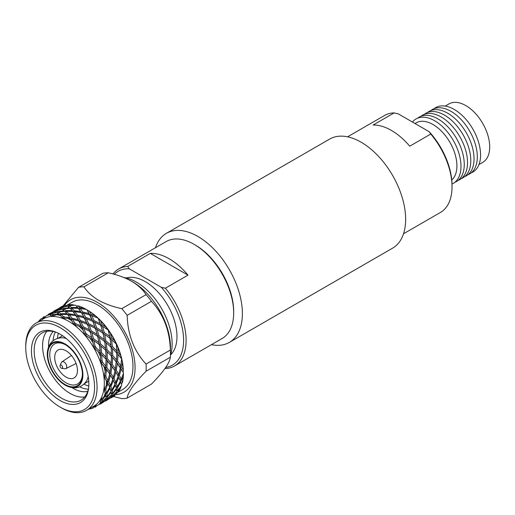 <?xml version="1.0" encoding="UTF-8"?>
<svg xmlns="http://www.w3.org/2000/svg" width="515" height="515" viewBox="0 0 515 515"><rect width="100%" height="100%" fill="white"/><g stroke="black" fill="none" stroke-linecap="round" stroke-linejoin="round"><path stroke-width="0.77" d="M211.433 344.67A62.965 36.353 -120 0 0 229.355 342.404A62.965 36.353 -120 0 0 239.005 291.947A62.965 36.353 -120 0 0 197.876 236.462A62.965 36.353 -120 0 0 166.39 233.34A62.965 36.353 -120 0 0 155.466 247.728M229.355 342.404L392.61 248.153A62.965 36.353 -120 0 0 402.26 197.696A62.965 36.353 -120 0 0 361.124 142.211A62.965 36.353 -120 0 0 329.645 139.089L166.39 233.34M391.091 172.892A55.968 32.316 60 0 1 394.059 178.036M451.758 180.018A33.765 19.493 -120 0 0 454.533 152.504A33.765 19.493 -120 0 0 433.044 124.533A33.765 19.493 -120 0 0 416.159 122.86L415.006 123.523M394.136 112.901L373.111 125.042A55.968 32.316 60 0 1 391.426 130.43A55.968 32.316 60 0 1 409.74 146.189L430.765 134.048L429.15 131.692L398.224 113.834L394.136 112.901A55.968 32.316 -120 0 0 384.467 115.515L347.567 136.823M403.535 233.765L440.434 212.457A55.968 32.316 -120 0 0 452.028 186.836A55.968 32.316 -120 0 0 430.765 134.048M412.457 122.055A37.215 21.482 60 0 1 434.679 120.774A37.215 21.482 60 0 1 459.309 154.687A37.215 21.482 60 0 1 452.009 184.022M417.774 118.109A37.215 21.482 60 0 1 437.943 118.888A37.215 21.482 60 0 1 462.676 153.161A37.215 21.482 60 0 1 454.848 182.316M424.309 114.336A37.215 21.482 60 0 1 444.477 115.115A37.215 21.482 60 0 1 469.204 149.395A37.215 21.482 60 0 1 461.376 178.544M427.572 112.457A37.215 21.482 60 0 1 447.741 113.229A37.215 21.482 60 0 1 472.467 147.509A37.215 21.482 60 0 1 464.639 176.658M430.836 110.57A37.215 21.482 60 0 1 451.005 111.343A37.215 21.482 60 0 1 475.731 145.623A37.215 21.482 60 0 1 467.903 174.772M434.1 108.684A37.215 21.482 60 0 1 454.269 109.463A37.215 21.482 60 0 1 478.995 143.737A37.215 21.482 60 0 1 471.173 172.892M445.211 106.09L448.951 103.927A33.765 19.493 60 0 1 465.837 105.601A33.765 19.493 60 0 1 487.892 135.355A33.765 19.493 60 0 1 482.716 162.405L478.976 164.568M421.045 116.223A37.215 21.482 60 0 1 441.207 117.002A37.215 21.482 60 0 1 465.94 151.281A37.215 21.482 60 0 1 458.112 180.43M429.15 131.692A54.223 31.306 60 0 1 452.028 185.406L452.028 186.836M195.359 245.076L194.103 244.348L195.359 245.076A54.191 31.286 60 0 1 233.681 311.446L233.681 312.901A55.968 32.316 -120 0 0 194.103 244.348L194.103 244.348A55.968 32.316 -120 0 0 166.12 241.58L118.553 269.042A55.968 32.316 60 0 1 127.688 266.448L129.239 268.791L161.317 287.312L165.379 288.207L188.001 275.152A55.968 32.316 -120 0 0 169.152 258.755A55.968 32.316 -120 0 0 150.309 253.386L127.688 266.448M165.379 288.207A55.968 32.316 60 0 1 174.521 365.985L222.087 338.522A55.968 32.316 -120 0 0 233.681 312.901M126.265 277.971A44.831 25.885 60 0 1 145.282 281.634A44.831 25.885 60 0 1 173.632 318.231A44.831 25.885 60 0 1 170.645 354.835M123.89 277.527A50.425 29.11 60 0 1 136.481 282.143A50.425 29.11 60 0 1 170.433 355.492M118.128 392.134L122.531 389.598A50.425 29.11 -120 0 0 130.263 349.189A50.425 29.11 -120 0 0 97.322 304.758A50.425 29.11 -120 0 0 72.113 302.26L67.703 304.803M110.815 364.942L110.036 371.965L106.85 367.543L107.281 360.635L110.983 365.154L110.609 364.607L111.169 363.114L107.313 358.582L105.775 358.955L114.607 370.098L115.405 368.862L112.219 364.446L112.65 357.539L116.351 362.058L115.972 361.511L116.538 360.017L112.682 355.485L111.143 355.852L115.972 361.511L123.104 372.145L123.355 369.86A51.906 29.967 -120 0 0 123.207 368.051L123.111 367.053A50.425 29.11 -120 0 0 121.759 358.942A50.425 29.11 -120 0 0 121.431 357.584A50.425 29.11 -120 0 0 116.828 344.541A50.425 29.11 -120 0 0 116.203 343.19A50.425 29.11 -120 0 0 109.045 330.817A50.425 29.11 -120 0 0 108.182 329.6A50.425 29.11 -120 0 0 99.176 319.12A50.425 29.11 -120 0 0 98.165 318.161A50.425 29.11 -120 0 0 91.921 313.03L91.104 312.444A51.906 29.967 -120 0 0 89.488 311.337L86.971 309.856M61.343 368.212A1.854 1.069 -120 0 0 61.826 368.386A1.854 1.069 -120 0 0 62.63 367.156A1.854 1.069 -120 0 0 61.343 365.187A1.854 1.069 -120 0 0 60.12 365.438A1.854 1.069 -120 0 0 61.343 368.212M61.826 368.386L64.987 368.759A3.933 2.272 -120 0 0 65.856 368.631A3.933 2.272 -120 0 0 66.551 365.502A3.933 2.272 -120 0 0 63.963 361.974A3.933 2.272 -120 0 0 61.929 361.826A3.933 2.272 -120 0 0 61.382 362.509L60.12 365.438M66.087 350.824A16.094 9.289 -120 0 0 58.041 350.026A16.094 9.289 -120 0 0 55.575 362.921A16.094 9.289 -120 0 0 66.087 377.102A16.094 9.289 -120 0 0 74.128 377.894A16.094 9.289 -120 0 0 76.593 365A16.094 9.289 -120 0 0 66.087 350.824M65.096 344.541A24.488 14.137 -120 0 0 47.779 354.532A24.488 14.137 -120 0 0 65.096 384.525A24.488 14.137 -120 0 0 82.413 374.527A24.488 14.137 -120 0 0 65.096 344.541L65.096 344.541M65.598 344.838A23.085 13.332 -120 0 0 49.762 354.816A23.085 13.332 -120 0 0 66.087 382.812A23.085 13.332 -120 0 0 82.4 373.948M67.143 386.147A25.183 14.542 -120 0 0 82.876 373.613A25.183 14.542 -120 0 0 65.096 343.969A25.183 14.542 -120 0 0 47.406 351.951A25.183 14.542 -120 0 0 65.096 385.098A25.183 14.542 -120 0 0 67.143 386.147C75.415 389.488 81.917 387.705 86.655 380.804A26.233 15.147 -120 0 0 88.2 376.536M61.974 335.355A34.981 20.194 -120 0 0 61.929 336.063M58.337 333.257A34.981 20.194 -120 0 0 57.493 338.355M55.388 332.053A34.981 20.194 -120 0 0 53.058 340.705M53.225 331.499A34.981 20.194 -120 0 0 48.558 347.033M71.984 387.608A34.981 20.194 -120 0 0 73.259 388.381A34.981 20.194 -120 0 0 87.769 391.329M46.884 331.274A38.831 22.415 -120 0 0 45.97 363.03A38.831 22.415 -120 0 0 70.04 393.383A38.831 22.415 -120 0 0 84.788 396.93M56.869 332.561A38.831 22.415 -120 0 0 42.217 332.902A38.831 22.415 -120 0 0 36.269 364.021A38.831 22.415 -120 0 0 61.633 398.237A38.831 22.415 -120 0 0 81.048 400.161A38.831 22.415 -120 0 0 88.67 387.641M60.146 334.235A40.608 23.445 -120 0 0 56.026 332.201A40.608 23.445 -120 0 0 31.512 353.239A40.608 23.445 -120 0 0 60.146 400.541A40.608 23.445 -120 0 0 88.561 388.548A40.608 23.445 -120 0 0 60.146 334.235M61.401 407.835A50.425 29.11 -120 0 0 61.407 407.835L60.146 407.108A48.648 28.087 -120 0 0 94.548 387.248A48.648 28.087 -120 0 0 60.146 327.669A48.648 28.087 -120 0 0 25.75 347.528A48.648 28.087 -120 0 0 60.146 407.108L61.407 407.835A50.425 29.11 -120 0 0 86.617 410.333A50.425 29.11 -120 0 0 94.348 369.925A50.425 29.11 -120 0 0 61.407 325.493A50.425 29.11 -120 0 0 36.192 322.995A50.425 29.11 -120 0 0 25.75 346.08L25.75 347.528M86.617 410.333L93.872 406.142A50.425 29.11 -120 0 0 93.917 406.116A50.425 29.11 -120 0 0 100.457 399.46A50.425 29.11 -120 0 0 103.888 389.185A50.425 29.11 -120 0 0 103.869 376.298A50.425 29.11 -120 0 0 100.406 362.051A50.425 29.11 -120 0 0 93.833 347.85A50.425 29.11 -120 0 0 84.801 335.078A50.425 29.11 -120 0 0 74.186 324.984A50.425 29.11 -120 0 0 68.662 321.302A50.425 29.11 -120 0 0 63.03 318.566L67.465 318.27L70.671 318.862L71.836 320.787A51.906 29.967 -120 0 0 69.712 319.487A51.906 29.967 -120 0 0 67.465 318.27M115.811 394.606A53.386 30.823 -120 0 0 133.842 355.974A53.386 30.823 -120 0 0 97.322 302.337A53.386 30.823 -120 0 0 64.42 305.562M127.154 398.134L151.449 384.113C163.429 371.882 169.731 362.921 170.349 357.217L146.06 371.238C134.074 383.469 127.778 392.436 127.154 398.134A61.234 35.355 -120 0 1 121.778 398.616L113.538 396.466M146.06 371.238A61.234 35.355 -120 0 0 146.06 364.073L170.349 350.046C169.77 330.566 163.467 314.324 151.449 301.32A61.234 35.355 -120 0 0 146.067 294.632C142.816 289.559 137.962 285.085 131.512 281.209L131.505 281.209C124.791 277.476 117.04 274.675 108.259 272.802A61.234 35.355 -120 0 0 102.884 273.285L78.589 287.306A61.234 35.355 -120 0 1 83.964 286.829C87.209 291.896 92.063 296.37 98.526 300.251C105.234 303.979 112.985 306.779 121.778 308.659L146.067 294.632M151.449 301.32L127.154 315.347C127.733 334.827 134.035 351.069 146.06 364.073M127.154 315.347A61.234 35.355 -120 0 0 121.778 308.659M170.349 357.217A61.234 35.355 -120 0 0 170.465 353.702L170.465 347.29A53.386 30.823 -120 0 0 132.716 281.905A53.386 30.823 -120 0 0 132.709 281.905A53.386 30.823 -120 0 0 132.709 281.898L131.505 281.209M170.465 353.702A61.234 35.355 -120 0 0 170.349 350.046M174.521 365.985A55.968 32.316 60 0 1 165.972 368.54L165.096 368.367M112.946 273.954A55.968 32.316 60 0 1 118.553 269.042M129.239 268.791A54.191 31.286 -120 0 0 114.291 274.315M165.721 367.465A54.191 31.286 -120 0 0 183.52 337.422A54.191 31.286 -120 0 0 161.317 287.312M110.577 398.018L112.714 396.975A51.906 29.967 -120 0 0 114.768 395.578L114.993 395.23M111.015 397.496L111.369 397.747L114.768 395.578M43.756 316.918L44.387 316.571A51.906 29.967 -120 0 0 43.756 316.918A51.906 29.967 -120 0 0 43.06 317.343L42.43 318.676M44.387 316.571L43.415 318.83L41.316 318.618A51.906 29.967 -120 0 0 38.754 321.231L38.554 321.63M53.837 314.491A51.906 29.967 -120 0 0 52.163 314.517L50.805 313.944L56.702 312.348L58.704 313.835L53.837 314.491L52.427 316.442A50.425 29.11 -120 0 0 43.453 318.804A50.425 29.11 -120 0 0 43.415 318.83L43.06 317.343M49.105 314.549L49.891 314.755A51.906 29.967 -120 0 0 46.356 315.689L49.105 314.549M56.573 312.373L56.148 312.039L50.341 313.841L50.348 315.528L50.805 313.944M43.415 318.83L46.356 315.689M50.341 313.841L48.983 313.938L48.674 314.504M48.983 313.938L54.474 311.453L56.148 312.039M61.935 309.277L61.517 308.942L54.352 310.835L54.275 311.53L48.648 314.099L48.687 314.517M59.618 308.44L54.011 310.996L54.056 311.414L48.719 314.053L47.779 315.045M49.891 314.755L52.427 316.442L52.163 314.517M79.104 321.135L81.37 325.937L76.317 323.993A51.906 29.967 -120 0 0 74.463 322.59L72.602 319.294L79.104 321.135L79.555 321.888L78.402 319.821L71.9 318.154L69.531 314.716L76.04 315.766L76.658 316.622L75.332 314.678L68.836 313.822L68.398 315.47L67.62 314.53L69.969 317.774L64.839 317.047A51.906 29.967 -120 0 0 62.985 316.319L61.208 314.337L67.62 314.53L67.967 314.974M59.328 314.414L60.41 315.502A51.906 29.967 -120 0 0 56.251 314.671L59.328 314.414M70.671 318.862L66.931 313.693L60.564 313.699L60.274 315.392L61.208 314.337M64.839 317.047L63.03 318.566A50.425 29.11 -120 0 0 52.427 316.442L56.251 314.671M59.289 314.414L58.704 313.835M60.564 313.699L58.498 312.006L64.697 311.311L66.931 313.693M64.652 311.318L64.066 310.738L57.925 311.639L57.796 313.345L58.498 312.006M57.925 311.639L56.174 310.841L62.07 309.245L64.066 310.738M55.71 310.738L55.71 312.431L56.174 310.841M54.352 310.835L59.843 308.35L61.517 308.942M63.351 306.007L54.011 310.996L53.148 311.948M60.41 315.502L63.03 318.566L62.985 316.319M71.9 318.154L71.289 319.718L72.602 319.294M76.317 323.993L74.186 324.984L69.969 317.774M76.04 315.766L78.402 319.821M66.396 313.081L68.398 315.47L69.531 314.716M68.836 313.822L66.577 311.24L72.988 311.427L73.336 311.878M90.016 331.512L89.449 329.819L83.243 326.755L81.01 321.798L87.383 324.366L87.679 324.978L86.732 322.841L80.321 320.433L77.971 316.197L84.466 318.038L84.924 318.791L83.771 316.725L77.269 315.051L74.9 311.62L81.402 312.663L82.027 313.526L80.701 311.581L74.205 310.725L73.767 312.367L72.988 311.427L75.332 314.678M77.269 315.051L76.658 316.622L72.3 310.597L65.933 310.603L65.643 312.296L66.577 311.24M65.933 310.603L63.866 308.91L70.066 308.215L72.3 310.597M70.021 308.221L69.435 307.642L63.294 308.543L63.165 310.249L63.866 308.91M63.294 308.543L61.536 307.745L67.439 306.148L69.435 307.642M67.304 306.174L66.886 305.839L61.073 307.642L61.079 309.328L61.536 307.745M62.952 306.026A51.906 29.967 -120 0 0 60.809 307.075L58.755 308.466M61.073 307.642L59.714 307.738L65.019 305.331A51.906 29.967 -120 0 1 65.263 305.26L66.886 305.839M59.637 308.434L59.714 307.738M71.836 320.787L74.186 324.984L74.463 322.59M85.477 332.696L83.881 328.325L90.028 331.518L91.786 337.525L87.151 334.647A51.906 29.967 -120 0 0 85.477 332.696L84.801 335.078L92.256 339.379L92.964 342.507A51.906 29.967 -120 0 0 89.423 337.499M82.014 327.463L83.057 330.089A51.906 29.967 -120 0 0 78.892 326.137L82.014 327.463L82.31 328.081L83.881 328.325M74.186 324.984L78.892 326.137M83.243 326.755L82.31 328.081L81.37 325.937M87.383 324.366L89.449 329.819M80.321 320.433L79.555 321.888L81.01 321.798M84.466 318.038L86.732 322.841M87.151 334.647L84.801 335.078L82.31 328.081L76.658 316.622L77.971 316.197M81.402 312.663L83.771 316.725M71.759 309.978L73.767 312.367L74.9 311.62M74.205 310.725L71.946 308.137L78.351 308.331L78.705 308.781M86.327 309.476L83.913 308.125L79.574 307.629L79.136 309.27L78.351 308.331L80.701 311.581M95.384 328.416L94.818 326.722L88.612 323.652L86.378 318.695L92.752 321.27L93.048 321.881L92.101 319.744L85.69 317.33L83.34 313.094L89.835 314.935L90.286 315.689L89.14 313.622L82.638 311.955L82.027 313.526L77.668 307.5L71.295 307.507L71.012 309.2L71.946 308.137M74.334 305.189L72.744 304.764A51.906 29.967 -120 0 0 67.452 304.835L66.577 305.794M71.295 307.507L69.235 305.813L75.216 305.131A51.906 29.967 -120 0 1 75.505 305.189L77.668 307.5M72.744 304.764L68.656 305.44L68.527 307.146L69.235 305.813M68.656 305.44L67.452 304.835M83.057 330.089L84.801 335.078M94.947 345.662L93.923 340.544L99.331 344.664L100.206 351.404L96.273 347.966A51.906 29.967 -120 0 0 94.947 345.662L93.833 347.85L100.386 353.432L100.605 356.818A51.906 29.967 -120 0 0 98.024 351.249M111.143 355.852L111.452 354.133L106.985 349.621L105.53 350.206L105.575 348.307L100.547 343.962L99.202 344.747L98.989 342.713L93.485 338.664L92.262 339.649L93.923 340.544M92.262 339.649L91.786 337.525M93.485 338.664L91.805 332.555L97.618 336.276L98.989 342.713M123.207 368.051A51.906 29.967 -120 0 0 122.416 362.541L120.684 355.421L118.051 352.382L116.506 352.756L116.815 351.037L112.354 346.524L110.892 347.11L110.944 345.205L105.916 340.866L104.571 341.651L104.358 339.61L98.854 335.568L97.625 336.553L97.155 334.428L91.252 330.817L90.17 331.975L91.805 332.555M91.252 330.817L89.243 325.223L95.397 328.422L97.155 334.428M88.612 323.652L87.679 324.978L89.243 325.223M92.752 321.27L94.818 326.722M85.69 317.33L84.924 318.791L86.378 318.695M89.835 314.935L92.101 319.744M90.17 331.975L87.679 324.978L82.027 313.526L83.34 313.094M83.913 308.125A51.906 29.967 -120 0 0 78.042 305.82L76.381 306.097M89.14 313.622L87.029 309.888M82.638 311.955L80.269 308.517L86.546 309.521A51.906 29.967 -120 0 1 86.855 309.695M77.128 306.882L79.136 309.27L80.269 308.517M79.574 307.629L78.042 305.82M96.273 347.966L93.833 347.85L92.964 342.507M101.944 360.217L101.764 354.758L106.096 359.283L105.8 366.21L102.8 362.644A51.906 29.967 -120 0 0 101.944 360.217L100.406 362.051L109.238 373.195L110.036 371.965M105.775 358.955L106.084 357.23L101.622 352.724L100.161 353.309L101.764 354.758M100.161 353.309L100.206 351.404M101.622 352.724L100.856 345.938L105.755 350.335L106.084 357.23M99.202 344.747L100.856 345.938M100.547 343.962L99.292 337.447L104.7 341.567L105.575 348.307M97.625 336.553L99.292 337.447M98.854 335.568L97.168 329.458L102.987 333.179L104.358 339.61M120.684 355.421A51.906 29.967 -120 0 0 117.974 347.747L114.691 340.653L111.285 337.763L109.94 338.555L109.721 336.514L104.223 332.465L102.994 333.456L102.524 331.325L96.614 327.72L95.533 328.879L97.168 329.458M96.614 327.72L94.612 322.126L100.76 325.326L102.524 331.325M100.747 325.313L100.187 323.62L93.981 320.555L93.048 321.881L94.612 322.126M114.691 340.653A51.906 29.967 -120 0 0 110.48 333.372L105.968 326.993A51.906 29.967 -120 0 0 100.663 320.826L95.359 315.785A51.906 29.967 -120 0 0 91.104 312.444M93.981 320.555L91.747 315.598L97.902 318.07L98.416 318.779L98.153 318.193M98.172 318.296L100.187 323.62M95.359 315.785L91.058 314.234L90.286 315.689L91.747 315.598M91.058 314.234L89.488 311.337M102.8 362.644L100.406 362.051L105.62 368.257L105.215 371.624A51.906 29.967 -120 0 0 103.856 366.043M100.605 356.818L100.406 362.051M105.787 374.933L106.618 369.577L109.663 373.948L108.021 380.501L106.09 377.244A51.906 29.967 -120 0 0 105.787 374.933L103.869 376.298L109.257 386.089L110.474 385.465L108.665 381.686L110.455 375.21L112.798 379.298L110.474 385.465M105.446 368.038L105.8 366.21M106.85 367.543L105.24 367.71L106.618 369.577M109.663 373.948L112.367 378.345L113.39 377.405L110.88 373.246L111.987 366.48L115.025 370.852L113.39 377.405M106.096 359.309L107.281 360.635M107.313 358.582L107.126 351.661L111.459 356.187L111.169 363.114M105.53 350.206L107.126 351.661M106.985 349.621L106.225 342.842L111.124 347.232L111.452 354.133M104.571 341.651L106.225 342.842M105.916 340.866L104.661 334.344L110.062 338.471L110.944 345.205M102.994 333.456L104.661 334.344M104.223 332.465L102.537 326.356L108.163 329.948L109.721 336.514M108.408 330.295A51.906 29.967 -120 0 0 108.163 329.948M105.968 326.993L101.983 324.617L100.901 325.783L102.537 326.356M108.82 330.598L108.234 329.767M101.983 324.617L100.663 320.826M106.09 377.244L103.869 376.298L107.435 382.394L106.347 385.478A51.906 29.967 -120 0 0 106.341 380.424M105.215 371.624L103.869 376.298M106.103 388.368L108.028 383.553L109.682 387.222L106.657 392.881L105.813 390.338A51.906 29.967 -120 0 0 106.103 388.368L103.888 389.185L105.034 392.34M108.665 381.686L107.004 381.441L108.021 380.501M107.435 382.394L108.028 383.553M109.682 387.222L110.281 388.857M110.88 373.246L109.238 373.195L110.455 375.21M112.798 379.298L114.62 382.986L115.836 382.362L114.034 378.589L115.823 372.113L118.167 376.201L115.836 382.362M112.219 364.446L110.609 364.607L111.987 366.48M115.025 370.852L117.735 375.248L118.759 374.308L116.248 370.143L114.607 370.098L115.823 372.113M116.184 361.839L115.405 368.862M111.459 356.213L112.65 357.539M112.682 355.485L112.495 348.565L116.828 353.09L116.538 360.017M110.892 347.11L112.495 348.565M112.354 346.524L111.594 339.739L116.326 343.981L116.815 351.037M116.506 344.374A51.906 29.967 -120 0 0 116.326 343.981M109.94 338.555L111.594 339.739M116.705 344.413L116.274 343.486M111.285 337.763L110.48 333.372M105.813 390.338L103.888 389.185L105.652 394.471L103.901 397.014A51.906 29.967 -120 0 0 105.247 392.984M106.347 385.478L103.888 389.185M110.899 386.514L113.397 380.45L115.045 384.119L112.019 389.778L110.899 386.514L109.257 386.089L111.021 391.374L107.332 396.408L106.888 393.756L110.062 388.233M102.852 399.209L105.845 395.308L106.148 397.799L101.828 402.125L102.002 400.651A51.906 29.967 -120 0 0 102.852 399.209L100.457 399.46L100.457 403.297L98.101 405.112A51.906 29.967 -120 0 0 100.67 402.505M106.888 393.756L105.272 393.17L106.657 392.881M107.371 397.091L111.208 392.211L111.517 394.702L107.197 399.028L107.371 397.091L105.826 396.363L107.332 396.408M105.633 394.509L105.845 395.308M112.257 390.66L115.431 385.136L116.39 388.271L112.701 393.312L112.257 390.66L110.641 390.074L112.019 389.778M114.034 378.589L112.367 378.345L113.397 380.45M115.045 384.119L115.65 385.761M118.167 376.201L119.989 379.89L121.205 379.265L119.403 375.487L117.735 375.248L120.413 381.023L117.388 386.681L116.268 383.418L118.759 377.353M116.248 370.143L117.356 363.384L120.394 367.749L118.759 374.308M120.394 367.749L119.969 366.995L120.774 365.766L117.587 361.35L115.972 361.511L117.356 363.384M117.587 361.35L118.019 354.436L121.637 358.852L121.495 358.002M121.637 358.852L120.774 365.766M121.695 359.193A51.906 29.967 -120 0 0 121.598 358.807L121.553 358.743M116.506 352.756L121.759 358.942M116.828 353.11L118.019 354.436M118.051 352.382L117.974 347.747M102.002 400.651L100.457 399.46L103.901 397.014M101.693 402.582L106.142 398.436L105.826 400.194L100.94 403.728L101.693 402.582L100.225 401.745L101.828 402.125M96.363 406.393L95.661 406.818A51.906 29.967 -120 0 0 96.363 406.393L93.917 406.116L93.061 408.047A51.906 29.967 -120 0 1 89.526 408.981L89.011 408.949M93.556 407.056L95.037 407.165A51.906 29.967 -120 0 0 95.661 406.818M99.389 404.236L100.637 403.947L100.277 403.445L100.94 403.728M107.062 399.486L111.51 395.333L111.195 397.097L106.309 400.631L107.062 399.486L105.594 398.642L107.197 399.028M106.058 397.902L106.142 398.436M112.74 393.994L116.577 389.108L116.886 391.6L112.566 395.926L112.74 393.994L111.189 393.267L112.701 393.312M110.995 391.413L111.208 392.211M116.268 383.418L114.62 382.986L115.431 385.136M117.62 387.563L120.8 382.04L121.733 385.072A51.906 29.967 -120 0 1 121.637 385.355L118.07 390.209L117.62 387.563L116.01 386.971L117.388 386.681M120.413 381.023L121.019 382.664M119.403 375.487L121.192 369.01L123.355 372.609M123.465 372.963A51.906 29.967 -120 0 1 123.465 373.317L121.205 379.265M123.355 369.86L121.617 367.047L119.969 366.995L121.192 369.01M121.617 367.047L122.416 362.541M95.037 407.165L93.917 406.116L98.101 405.112M121.604 358.382L121.72 358.923M121.373 383.875L122.441 382.548A51.906 29.967 -120 0 0 123.362 376.304L123.394 373.523M100.637 403.947L105.652 400.599L100.637 403.947M93.46 407.268L93.807 407.21M104.757 401.14L106.006 400.85L105.646 400.348L106.309 400.631M112.424 396.383L116.879 392.237L116.577 393.949A51.906 29.967 -120 0 1 116.403 394.13L111.678 397.529L112.424 396.383L110.957 395.546L112.566 395.926M111.427 394.799L111.51 395.333M116.77 392.552L118.038 392.256L118.102 390.898L116.557 390.164L118.07 390.209M116.364 388.31L116.577 389.108M122.441 382.548L121.637 380.315L119.989 379.89L120.8 382.04M121.637 380.315L123.362 376.304M118.102 390.898L120.729 387.686L121.154 386.089M118.038 392.256A51.906 29.967 -120 0 0 120.729 387.686M106.006 400.85L111.015 397.503L106.006 400.85M111.678 397.529L111.015 397.503M116.796 391.703L116.879 392.237M108.259 272.802L83.964 286.829M62.978 306.026L78.589 287.306M79.709 386.874A34.981 20.194 -120 0 0 88.368 389.179M83.964 384.203A34.981 20.194 -120 0 0 88.805 386.025M88.162 381.506A34.981 20.194 -120 0 0 88.799 381.821M66.255 338.522A26.233 15.147 -120 0 0 61.781 337.724C53.438 338.374 48.648 343.119 47.406 351.951M100.901 325.783L98.165 318.161M95.533 328.879L93.048 321.881L87.119 309.978M63.03 318.566L60.809 315.946M188.001 275.152L150.309 253.386M117.793 392.327L116.821 392.894M65.856 368.631L76.104 363.519M88.76 381.164L84.627 383.553M43.453 318.804L36.192 322.995M62.527 335.722L58.395 338.11M61.929 361.826L71.476 355.505M67.169 305.112L66.338 305.588"/></g></svg>
